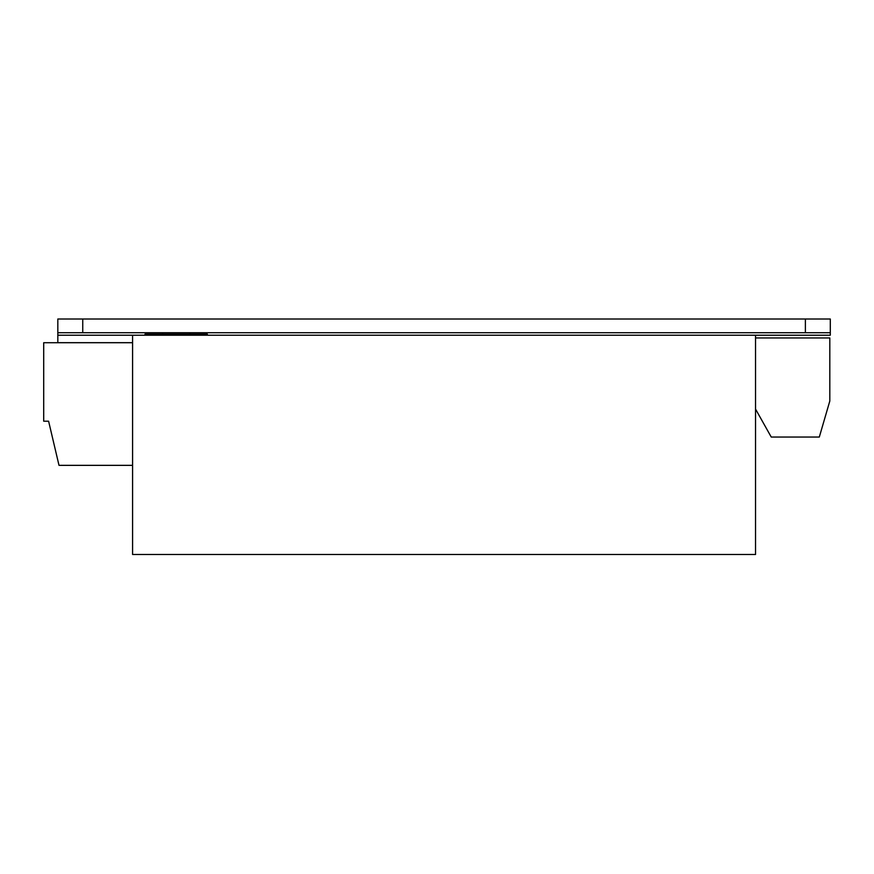 <?xml version="1.0" encoding="UTF-8"?>
<svg xmlns="http://www.w3.org/2000/svg" width="874" height="874" viewBox="0 0 874 874"><rect width="100%" height="100%" fill="white"/><g stroke="black" fill="none" stroke-linecap="round" stroke-linejoin="round"><path stroke-width="1.31" d="M755.54 335.212L132.586 335.212L132.586 554.487L755.54 554.487L755.54 335.212L830.3 335.212L830.3 332.721L805.38 332.721L805.38 319.01L830.3 319.01L830.3 332.721M145.04 335.212L145.04 334.087L207.335 334.087L207.335 335.212M132.586 342.717L43.7 342.717L43.7 421.202L48.605 421.202L59.006 465.35L132.586 465.35M755.54 337.954L829.808 337.954L829.808 401.035L819.309 437.044L771.239 437.044L755.54 409.076M82.746 332.721L57.826 332.721L57.826 319.01L82.746 319.01L82.746 332.721L805.38 332.721M82.746 319.01L805.38 319.01M132.586 335.212L57.826 335.212L57.826 332.721M132.586 342.684L57.826 342.684L57.826 335.212M194.88 554.487L693.246 554.487M189.898 332.721L189.898 334.087M162.488 332.721L162.488 334.087"/></g></svg>

